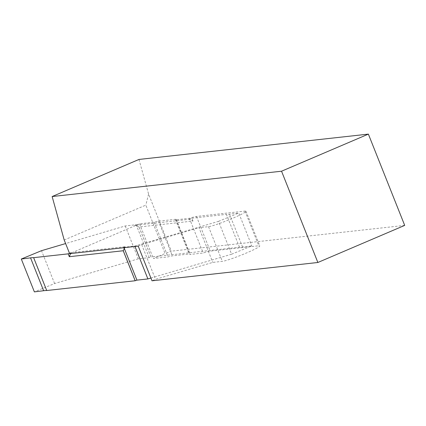 <?xml version="1.0" encoding="UTF-8"?>
<svg xmlns="http://www.w3.org/2000/svg" width="426" height="426" viewBox="0 0 426 426"><rect width="100%" height="100%" fill="white"/><g stroke="black" fill="none" stroke-linecap="round" stroke-linejoin="round"><path stroke-width="0.32" stroke-dasharray="2.13 1.6" d="M64.198 239.992L145.825 205.124L165.075 253.502L153.355 258.513L168.004 256.894A20.704 1.715 158.3 0 1 172.36 255.861L189.096 254.013A20.704 1.715 158.3 0 1 190.097 254.152A20.704 1.715 158.3 0 1 189.98 254.466L203.197 253.007A20.704 1.715 158.3 0 1 210.279 251.127L258.795 245.77A20.704 1.715 158.3 0 1 259.796 245.903A20.704 1.715 158.3 0 1 246.713 252.879A20.704 1.715 158.3 0 1 222.324 261.346L212.787 262.4L155.49 279.318L152.018 280.798M150.916 278.04L231.606 254.215L218.527 221.355L134.813 246.068L123.641 247.325L125.106 246.702L72.361 252.527L139.552 223.826L154.201 222.207A20.704 1.715 158.3 0 1 158.557 221.179L175.294 219.331A20.704 1.715 158.3 0 1 176.295 219.465A20.704 1.715 158.3 0 1 176.178 219.784L189.394 218.32A20.704 1.715 158.3 0 1 196.477 216.44L244.993 211.083A20.704 1.715 158.3 0 1 245.994 211.216A20.704 1.715 158.3 0 1 232.91 218.192A20.704 1.715 158.3 0 1 208.522 226.664L198.985 227.713L212.787 262.4M125.228 225.966L138.306 258.827L149.254 257.618L151.022 257L139.078 226.994L192.994 221.041L189.144 219.347L134.935 225.333L136.4 224.704L125.228 225.966L65.62 243.56M69.491 253.289L70.897 252.687L70.54 253.587M69.646 253.683L72.361 252.527L70.897 252.687M138.306 258.827L54.592 283.54L34.378 291.885M231.606 254.215L251.819 245.871L242.575 247.037A98.582 8.174 -21.7 0 1 239.481 247.234L151.022 257M125.106 246.702L124.254 248.864M139.078 226.994L134.935 225.333M189.144 219.347L191.86 218.187L192.994 221.041M54.592 283.54L41.514 250.68M134.813 246.068L134.973 246.473M137.012 226.243L136.4 224.704M123.641 247.325L123.79 247.708M239.481 247.234L226.403 214.374A98.582 8.174 -21.7 0 0 229.497 214.177L238.741 213.011L251.819 245.871M191.86 218.187L226.403 214.374M218.527 221.355L238.741 213.011M138.216 246.116L141.688 244.63L198.985 227.713M138.972 159.446L148.594 194.102L171.3 251.17L165.075 253.502M404.7 225.397L171.3 251.17M139.552 223.826L153.355 258.513M148.594 194.102L145.825 205.124M141.688 244.63L155.49 279.318M189.394 218.32L203.197 253.007M176.178 219.784L189.98 254.466M154.201 222.207L168.004 256.894M208.522 226.664L222.324 261.346M151.001 257.011L139.046 226.978M124.019 247.682L123.859 247.277M149.254 257.618L136.182 224.752M242.575 247.037L229.497 214.177M244.993 211.083L258.795 245.77M196.477 216.44L210.279 251.127M175.294 219.331L189.096 254.013M158.557 221.179L172.36 255.861M245.994 211.216L259.796 245.903M176.295 219.465L190.097 254.152"/><path stroke-width="0.64" d="M65.62 243.56L41.514 250.68L21.3 259.024L30.544 257.858A98.582 8.174 -21.7 0 1 33.638 257.661L68.181 253.848L69.491 253.289M134.973 246.473L147.891 278.929L136.938 280.138L135.175 280.755L46.716 290.521A98.582 8.174 -21.7 0 0 43.622 290.718L34.378 291.885L21.3 259.024M147.891 278.929L150.916 278.04M135.175 280.755L123.231 250.744L69.316 256.697L68.181 253.848M123.231 250.744L124.254 248.864L123.79 247.708M70.54 253.587L69.316 256.697M46.716 290.521L33.638 257.661M368.373 134.115L404.7 225.397L317.865 262.485L152.018 280.798L138.216 246.116L69.646 253.683L64.198 239.992L52.137 196.54L281.543 171.209L368.373 134.115L138.972 159.446L52.137 196.54M317.865 262.485L281.543 171.209M135.196 280.745L123.247 250.712M136.938 280.138L124.019 247.682M43.622 290.718L30.544 257.858"/></g></svg>

